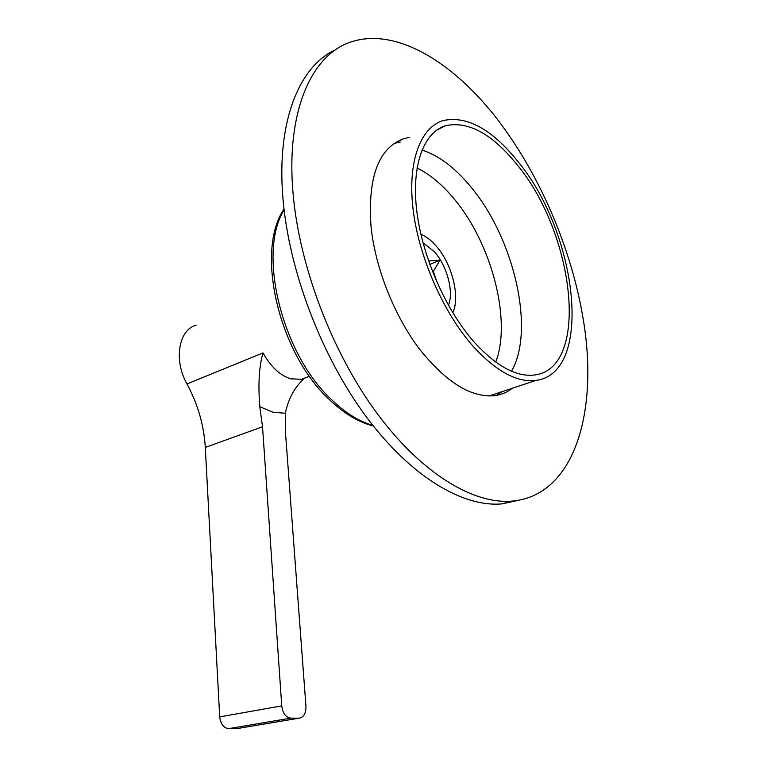 <?xml version="1.0" encoding="UTF-8"?>
<svg xmlns="http://www.w3.org/2000/svg" width="767" height="767" viewBox="0 0 767 767"><rect width="100%" height="100%" fill="white"/><g stroke="black" fill="none" stroke-linecap="round" stroke-linejoin="round"><path stroke-width="1.15" d="M518.55 162.297C492.376 129.422 467.256 115.501 443.192 120.534C420.354 127.37 407.267 161.875 413.164 209.957C419.05 257.971 444.007 313.981 473.881 347.163C496.661 371.659 517.361 382.733 535.98 380.403C593.783 373.308 577.848 234.271 518.55 162.297M517.763 165.567C492.702 134.177 468.695 120.879 445.723 125.654C423.748 132.154 411.189 165.25 416.817 211.318C422.425 257.319 446.279 310.999 474.907 342.907C496.843 366.568 516.785 377.259 534.752 374.977C590.044 368.17 574.79 234.616 517.763 165.567M511.512 371.209C535.376 329.915 514.101 238.432 470.833 186.88C455.099 167.752 438.801 155.471 421.946 150.054M495.75 362.091C511.886 319.954 491.465 242.803 453.623 198.308C441.965 184.348 429.769 174.243 417.027 168.002M420.901 234.28C426.126 236.418 431.207 240.33 436.164 246.015C452.06 263.829 460.373 296.752 452.818 312.783M423 242.746L434.486 251.835C447.142 265.976 454.006 292.026 448.446 305.314M437.621 283.809L433.326 271.413L440.076 260.147L429.808 264.452M428.59 261.01L440.076 260.147M433.326 271.413L432.54 271.739M335.505 49.807C299.571 65.924 276.456 120.85 282.889 197.637C288.689 270.454 321.632 356.789 366.396 416.951C411.294 477.151 463.163 507.361 501.839 503.89L518.847 500.228M583.342 319.954C571.607 247.875 538.559 171.252 493.977 114.954C449.472 59.299 393.059 26.308 348.812 42.712C310.923 56.576 286.043 112.452 292.994 192.565C299.044 265.746 332.188 352.667 377.009 413.308C421.955 473.977 473.699 504.494 512.145 501.119C574.886 495.501 598.596 411.189 583.342 319.954M496.316 395.427L502.529 391.496M409.588 137.341L403.691 138.683C378.486 147.983 367.594 177.359 371.036 226.802C375.331 267.951 394.171 315.496 419.223 348.736C446.241 382.58 471.59 398.198 495.29 395.599C501.666 394.622 507.361 392.167 512.366 388.236M400.192 142.039L393.989 143.487M196.17 325.198C178.692 329.561 173.428 360.202 186.975 383.941L263.014 352.925C270.703 366.741 279.955 375.37 290.751 378.821L301.536 379.281L306.158 377.527M262.525 426.788L281.748 705.87L219.707 716.896L205.288 447.41L262.525 426.788L259.783 406.683L272.851 412.205L285.334 413.269C288.296 398.744 294.643 387.124 304.346 378.39M259.783 406.683C258.019 384.066 259.093 366.147 263.014 352.925M219.707 716.896C220.608 724.029 223.571 727.95 228.614 728.65L238.499 728.362M205.288 447.41C203.955 425.282 197.848 404.123 186.975 383.941M285.334 413.269L285.458 432.339L305.947 706.273C306.033 713.444 303.703 717.423 298.967 718.2L290.779 718.142C285.775 717.375 282.764 713.281 281.748 705.87M372.867 425.407C358.889 421.457 344.891 412.646 330.855 398.974C281.441 352.83 257.357 251.96 284.106 209.966M236.782 728.631L298.862 718.2M228.614 728.65L290.779 718.142M436.557 130.208L445.723 125.654M284.001 209.065C255.152 251.068 278.555 352.619 328.976 399.233C343.654 413.346 358.429 422.253 373.299 425.953M488.934 396.012L535.98 380.403M501.839 503.89L512.145 501.119M394.257 143.4L403.691 138.683M309.446 376.271L304.672 378.083M236.878 728.631L298.967 718.2"/></g></svg>
